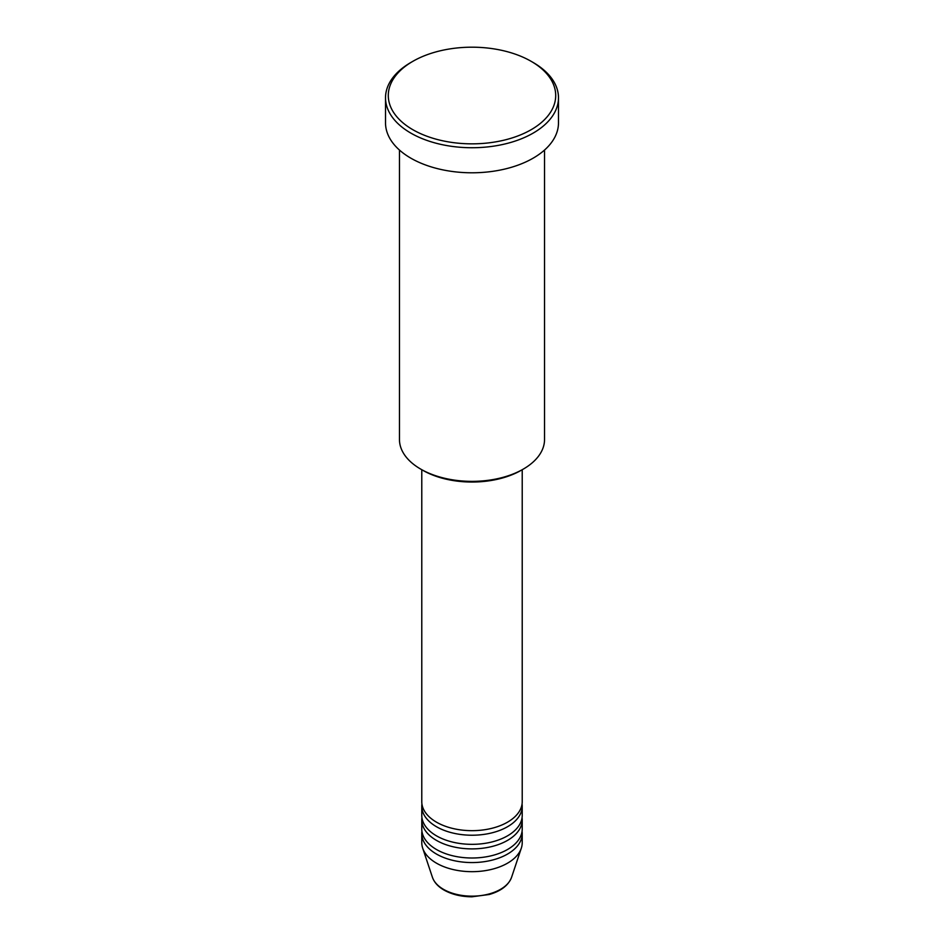 <?xml version="1.0" encoding="UTF-8"?>
<svg xmlns="http://www.w3.org/2000/svg" width="944" height="944" viewBox="0 0 944 944"><rect width="100%" height="100%" fill="white"/><g stroke="black" fill="none" stroke-linecap="round" stroke-linejoin="round"><path stroke-width="1.42" d="M421.779 469.723L421.779 801.68A50.221 28.993 0 0 0 436.494 822.177A50.221 28.993 0 0 0 491.222 828.466A50.221 28.993 0 0 0 522.221 801.68L522.221 469.723M421.933 803.958A50.221 28.993 0 0 0 421.779 806.235A50.221 28.993 0 0 0 436.494 826.732A50.221 28.993 0 0 0 491.222 833.021A50.221 28.993 0 0 0 522.221 806.235A50.221 28.993 0 0 0 522.067 803.958M421.779 806.235L421.779 815.345A50.221 28.993 0 0 0 436.494 835.853A50.221 28.993 0 0 0 491.222 842.131A50.221 28.993 0 0 0 522.221 815.345L522.221 806.235M421.933 817.622A50.221 28.993 0 0 0 421.779 819.899A50.221 28.993 0 0 0 436.494 840.408A50.221 28.993 0 0 0 491.222 846.685A50.221 28.993 0 0 0 522.221 819.899A50.221 28.993 0 0 0 522.067 817.622M421.779 819.899L421.779 829.009A50.221 28.993 0 0 0 436.494 849.517A50.221 28.993 0 0 0 491.222 855.795A50.221 28.993 0 0 0 522.221 829.009L522.221 819.899M421.933 831.298A50.221 28.993 0 0 0 421.779 833.576A50.221 28.993 0 0 0 436.494 854.072A50.221 28.993 0 0 0 491.222 860.362A50.221 28.993 0 0 0 522.221 833.576A50.221 28.993 0 0 0 522.067 831.298M523.295 469.097L521.324 470.242A69.75 40.273 180 0 1 422.676 470.242L420.705 469.097A72.535 41.878 0 0 0 523.295 469.097A72.535 41.878 0 0 0 544.535 439.491L544.535 150.049M412.823 129.694A83.697 48.321 0 0 0 531.177 129.694A83.697 48.321 0 0 0 531.189 61.348A83.697 48.321 0 0 0 531.177 61.348L533.159 62.493A86.482 49.938 180 0 1 558.482 97.798A86.482 49.938 180 0 1 505.099 143.936A86.482 49.938 180 0 1 410.841 133.104A86.482 49.938 180 0 1 385.518 97.798A86.482 49.938 180 0 1 410.841 62.493L412.811 61.348A83.697 48.321 0 0 0 412.823 129.694M385.518 97.798L385.518 122.862A86.482 49.938 0 0 0 410.841 158.167A86.482 49.938 0 0 0 505.099 168.988A86.482 49.938 0 0 0 558.482 122.862L558.482 97.798M421.779 833.576L421.779 842.685A50.221 28.993 0 0 0 422.688 848.172A50.221 28.993 0 0 0 436.494 863.182A50.221 28.993 0 0 0 486.715 870.403A50.221 28.993 0 0 0 521.312 848.172A50.221 28.993 0 0 0 522.221 842.685L522.221 833.576M533.159 62.493L531.189 61.348A83.697 48.321 0 0 0 412.811 61.348M399.465 150.049L399.465 439.491A72.535 41.878 0 0 0 420.705 469.097L422.676 470.242M443.503 889.342A40.309 23.27 0 0 0 483.812 895.136A40.309 23.27 0 0 0 511.577 877.295C508.462 885.342 501.016 891.077 489.252 894.499L471.929 896.8C461.179 896.717 451.869 894.464 444.01 890.062C438.087 886.64 434.228 882.392 432.423 877.295A40.309 23.27 0 0 0 443.503 889.342M511.577 877.295L521.312 848.172M432.423 877.295L422.688 848.172"/></g></svg>

